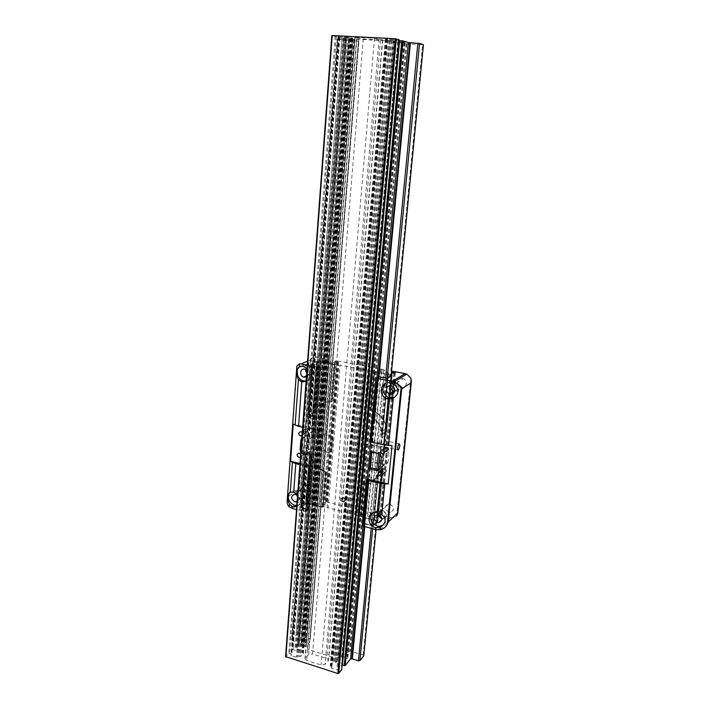 <?xml version="1.0" encoding="UTF-8"?>
<svg xmlns="http://www.w3.org/2000/svg" width="709" height="709" viewBox="0 0 709 709"><rect width="100%" height="100%" fill="white"/><g stroke="black" fill="none" stroke-linecap="round" stroke-linejoin="round"><path stroke-width="0.53" stroke-dasharray="3.54 2.66" d="M341.685 657.571L346.568 656.312L347.552 656.596L347.818 657.917L345.708 659.317L341.685 657.571M403.137 42.558L405.025 42.487L402.721 42.008L397.758 41.813L403.137 42.558L346.364 656.428M300.908 645.615L301.236 644.135L303.638 643.223L306.297 645.075L305.659 646.342L300.908 645.615M351.531 39.757L354.925 39.81L348.624 39.075L351.531 39.757L303.541 643.453M304.675 643.418L352.852 39.89L304.675 643.453M342.084 665.015L342.775 663.721L342.35 663.314L337.121 661.692L335.508 662.623L332.849 662.64L330.27 665.707L331.918 666.761L331.094 667.851L331.511 668.259L336.802 669.916L339.363 668.817L341.614 669.668M399.176 40.652L392.937 40.626L385.377 39.172L399.194 39.828M376.958 377.454L370.001 451.615L376.958 377.445M368.414 468.472L362.999 526.238L368.423 468.472M378.934 376.736L371.835 452.023M370.355 467.736L364.789 526.769M385.661 378.003L378.393 453.476M376.887 469.225L371.197 528.382M387.22 377.994L379.847 454.247M378.376 469.526L372.65 528.754M391.111 375.717L383.551 453.219M383.472 454.026L376.098 529.543M335.242 36.407L288.758 653.397L285.647 656.623L331.918 35.512L335.242 36.407L344.698 36.655L352.506 38.091L339.389 37.506L346.471 39.385L337.218 39.013L343.519 40.44L358.869 41.228L356.485 39.403L358.577 39.332L389.853 41.007L406.78 43.861L422.617 44.72L363.168 655.045L363.77 655.869M422.617 44.72L423.433 44.658M406.895 43.869L350.149 651.084L363.168 655.045M358.453 41.246L310.223 639.181L307.334 648.265L308.982 649.825L334.878 657.828L338.308 657.633L350.149 651.084M310.223 639.181L358.869 41.219L310.214 639.226M343.519 40.44L297.443 635.034L309.895 638.827M341.862 40.245L295.999 635.22L297.443 635.034M337.218 39.013L291.629 639.651L295.999 635.22M337.865 38.942L292.117 640.449L291.629 639.651M344.866 39.314L297.957 642.239L292.117 640.449M345.708 39.225L298.586 643.205L299.278 642.744L297.957 642.239M288.758 653.397L291.479 653.831L291.355 655.648L296.468 657.261L298.143 656.339L300.802 656.321L303.532 653.344L301.963 652.351L302.823 651.296L302.433 650.924L297.372 649.347L294.793 650.375L292.631 649.453L298.586 643.205M363.238 39.057L382.736 39.899L374.503 38.224L354.863 37.382L363.238 39.057L312.563 654.026L326.849 658.457L328.586 660.132L325.085 664.413L321.097 664.989L306.669 660.46L304.976 658.821L305.269 658.209L308.619 654.575L312.563 654.026M345.708 659.317L402.721 42.008L345.708 659.299M349.103 39.172L301.29 645.429M349.98 39.172L301.99 645.917M352.922 39.403L304.48 646.271M354.004 39.553L305.428 646.023M352.807 39.855L304.622 643.612M342.412 657.376L398.618 41.946L342.412 657.411M398.937 41.866L342.615 658.023M401.374 41.92L344.583 659.051M402.694 42.044L345.7 659.131M404.192 42.584L347.224 656.88M328.684 451.73L328.905 451.766C330.775 451.881 331.883 450.986 332.211 449.081L333.017 439.358C332.991 437.249 331.998 435.884 330.031 435.246L313.387 431.621C311.455 431.435 310.32 432.33 309.975 434.307L309.239 443.958C309.275 446.023 310.258 447.379 312.182 448.017L328.684 451.73L327.576 452.466L310.374 448.522L304.028 452.581L304.976 460.549L304.666 454.682L309.549 451.527L311.136 456.49C313.706 464.067 318.598 469.198 325.794 471.866L322.905 507.121L307.449 503.346L305.694 503.487L300.838 507.13L301.458 507.874L300.838 507.13L305.694 503.487L307.449 503.346L322.71 507.139L325.794 471.866C318.598 469.198 313.706 464.067 311.136 456.49L309.549 451.527L304.666 454.682L304.453 455.665L304.976 460.549L311.304 470.891L308.291 509.647L301.458 507.874L308.318 509.594L311.331 470.82L305.047 460.504L304.56 456.357L304.737 455.612L309.62 452.448L311.074 456.534C313.617 464.058 318.465 469.172 325.599 471.866C318.465 469.172 313.617 464.058 311.074 456.534L309.62 452.448L304.737 455.612L304.56 456.357L305.047 460.504L311.331 470.82L308.318 509.594L311.286 470.368C307.91 466.885 305.721 462.817 304.737 458.138L300.997 507.511L308.255 509.328M299.969 463.473L310.205 465.848L310.675 455.267L311.685 455.205L307.405 510.356L308.185 509.762L301.387 507.919L304.976 460.549L301.387 507.919L300.554 507.325L304.666 454.682L300.705 507.095L305.552 503.452L300.554 507.325L308.291 509.647M310.374 448.522C310.524 459.849 315.824 467.639 326.291 471.866L325.794 471.866L322.905 507.121L307.511 503.301L305.552 503.452L309.549 451.527L305.552 503.452L307.511 503.301L311.136 456.49L307.511 503.301L328.17 507.892L340.081 365.144L369.681 370.71L356.467 514.911L328.17 507.892M311.286 470.368L311.304 470.891M369.46 467.656L364.178 523.809L371.596 525.529L373.581 525.351L377.906 521.212L376.958 520.539L381.637 472.584C377.888 478.54 372.411 481.322 365.215 480.941L364.187 480.826L365.153 480.986C372.358 481.376 377.835 478.584 381.584 472.628L382.78 469.048L378.544 472.486L376.328 476.935C374.37 480.259 371.64 482.661 368.148 484.123C371.64 482.661 374.37 480.259 376.328 476.935L378.544 472.486L382.78 469.048L381.584 472.628C377.835 478.584 372.358 481.376 365.153 480.986L364.266 480.888L360.952 516.631L377.755 521.195L373.439 525.316L371.658 525.475L364.426 523.659L368.148 484.123L364.329 523.703L371.596 525.529L373.581 525.351L377.808 521.399L376.958 520.539L360.863 516.542L364.187 480.826L365.215 480.941C372.411 481.322 377.888 478.54 381.637 472.584L383.064 468.525L381.637 472.584L376.958 520.539L360.863 516.542L364.266 480.888L364.94 481.154C373.031 481.508 378.819 478.096 382.319 470.909L377.427 520.964L361.253 516.95L364.586 481.127M383.02 468.162L378.783 471.591L383.02 468.162L382.39 474.587L383.02 468.162M364.329 523.703L368.051 484.194C371.56 482.723 374.299 480.321 376.266 476.98L378.783 471.591L376.266 476.98L378.641 469.544L384.136 465.122C382.124 475.677 375.867 480.915 365.357 480.817L363.974 480.649L360.863 516.542L363.974 480.649M368.051 484.194L368.707 483.804L364.958 523.543L364.426 523.659L371.658 525.475L373.439 525.316L377.755 521.195L361.253 516.95M311.685 363.752L319.52 365.622L316.32 406.709C312.953 408.322 310.365 410.821 308.557 414.198C310.365 410.821 312.953 408.322 316.32 406.709L319.52 365.622L311.552 363.885L316.613 361.493L311.685 363.752L307.493 417.512L308.557 414.198L307.591 417.929L312.492 415.128L307.591 417.929L311.685 363.752M307.289 365.224L316.329 366.837L319.387 365.729L312.279 364.293L319.493 365.658L316.294 406.727C312.908 408.34 310.303 410.839 308.495 414.233L307.378 418.824L312.279 416.015L314.681 410.75C318.385 404.334 323.995 401.374 331.528 401.861L331.325 401.888C323.853 401.454 318.288 404.414 314.619 410.786L312.492 415.128L314.619 410.786C318.288 404.414 323.853 401.454 331.325 401.888L334.391 364.461L316.613 361.493L334.595 364.461L331.528 401.861C323.995 401.374 318.385 404.334 314.681 410.75L312.279 416.015L307.378 418.824L308.495 414.233L306.341 421.882L305.269 436.106L305.969 436.177L304.409 437.125L312.297 438.871L313.759 438.011L305.969 436.177M335.109 364.453L332.042 401.817L331.528 401.861L334.595 364.461L318.501 361.43L316.48 361.466L311.393 363.868L312.279 364.293L311.543 363.726L316.48 361.466L318.501 361.43L340.081 365.144M319.493 365.658L311.863 364.009L307.928 415.997C309.594 411.796 312.368 408.703 316.241 406.727L319.449 365.445M378.003 376.86L371.064 450.64L380.281 452.634L381.69 438.029L380.839 429.494L382.346 434.785L386.582 431.719L386.219 425.692C383.551 417.743 378.411 412.47 370.78 409.864L374.308 371.933L391.173 375.15L374.396 371.995L370.869 409.944C378.429 412.576 383.525 417.84 386.157 425.737L386.529 430.753L382.293 433.802L380.893 429.45C379.634 425.311 377.436 421.731 374.308 418.718L378.252 376.771L374.308 418.718C377.436 421.731 379.634 425.311 380.893 429.45L382.293 433.802L386.529 430.753L386.157 425.737C383.525 417.84 378.429 412.576 370.869 409.944L370.78 409.864C378.411 412.47 383.551 417.743 386.219 425.692L386.582 431.719L382.346 434.785L380.839 429.494C379.572 425.338 377.365 421.74 374.21 418.718L378.145 376.86M360.659 516.329L356.928 515.399L370.178 371.046L391.173 375.105L386.219 425.692L391.155 375.096L374.308 371.933L370.922 409.767C381.912 414.118 387.327 422.201 387.194 434.014L385.776 448.434L367.581 444.383C365.56 444.188 364.355 445.101 363.974 447.104L363.07 456.968C363.079 459.086 364.089 460.478 366.101 461.142L384.136 465.122M386.822 378.225L381.664 431.604C380.689 426.703 378.411 422.458 374.822 418.859L374.21 418.718M325.599 471.866L322.71 507.139L321.975 507.192L324.864 471.857L325.599 471.866M304.737 458.138L310.285 454.513C312.297 462.862 317.162 468.64 324.864 471.857M310.285 454.513L306.518 503.355L321.975 507.192M300.997 507.511L306.518 503.355M382.319 470.909L377.489 474.844L372.606 525.458L364.958 523.543M377.489 474.844C375.655 479.009 372.721 481.996 368.707 483.804M377.427 520.964L372.606 525.458M330.571 401.968L333.629 364.479L334.391 364.461L331.325 401.888L330.571 401.968C322.453 401.799 316.763 405.424 313.502 412.833L307.928 415.997M311.863 364.009L317.472 361.439L333.629 364.479M317.472 361.439L313.502 412.833M391.66 375.398L386.502 428.156C384.455 419.391 379.35 413.418 371.179 410.254L374.396 371.995L391.155 375.309M374.715 372.216L371.179 410.254M374.822 418.859L378.801 376.709M381.664 431.604L386.502 428.156M344.025 490.929L344.087 490.229L344.025 490.929M385.758 451.465L385.811 451.473C388.709 450.569 388.833 449.098 386.192 447.051L386.175 447.042C383.259 447.92 383.117 449.391 385.758 451.465M387.132 447.663L388.381 447.84L386.697 447.007L385.466 447.211L387.132 447.663M385.466 447.211C384.641 448.629 385.031 449.71 386.635 450.445L386.671 450.454C388.328 450.41 388.895 449.533 388.381 447.84M385.793 451.092L385.838 451.101C388.248 450.348 388.355 449.125 386.157 447.414L386.139 447.414C383.711 448.15 383.596 449.373 385.793 451.092M383.613 473.364L383.826 473.399C386.556 472.398 386.618 470.936 384.039 469.004L383.853 468.968C381.105 469.943 381.025 471.405 383.613 473.364M383.649 473L383.826 473.027C386.095 472.203 386.157 470.98 384.003 469.367L383.844 469.34C381.557 470.147 381.495 471.37 383.649 473M384.482 472.309L384.659 472.345C386.928 471.512 386.99 470.289 384.836 468.684L384.686 468.658C382.399 469.473 382.328 470.687 384.482 472.309M302.034 435.68L302.264 432.65M304.48 433.633L304.516 433.633C307.21 432.747 307.307 431.32 304.808 429.344L304.79 429.335C302.087 430.212 301.981 431.639 304.48 433.633M304.507 433.27L304.533 433.279C306.784 432.534 306.864 431.347 304.781 429.698L304.764 429.698C302.513 430.425 302.424 431.613 304.507 433.27L305.517 432.694C307.759 431.949 307.839 430.762 305.756 429.122L305.747 429.113C303.496 429.84 303.408 431.037 305.49 432.685L305.517 432.694M300.439 457.145L300.66 454.159M302.885 454.921L303.044 454.948C305.597 453.99 305.659 452.572 303.204 450.685L303.071 450.658C300.492 451.589 300.43 453.016 302.885 454.921M302.911 454.566L303.035 454.593C305.171 453.795 305.216 452.608 303.177 451.03L303.062 451.013C300.917 451.793 300.864 452.98 302.911 454.566M303.886 453.937L304.01 453.964C306.146 453.166 306.191 451.988 304.152 450.41L304.037 450.392C301.892 451.172 301.839 452.351 303.886 453.937M296.761 506.545C301.059 503.541 301.36 499.526 297.656 494.51M296.832 505.552C304.436 505.34 303.487 492.321 295.724 490.805L294.519 490.628L290.078 492.188M297.115 501.724C299.269 500.164 299.42 498.099 297.576 495.547M297.496 496.646L300.634 498.365C304.817 496.406 304.764 493.854 300.465 490.708L299.801 490.61C297.425 490.796 296.362 492.188 296.628 494.776M383.277 524.917C387.265 519.227 385.776 514.619 378.819 511.1L377.135 510.879L371.897 513.343M381.983 518.527L382.984 518.642C387.3 516.506 387.211 513.874 382.727 510.755L381.805 510.64C379.466 510.888 378.358 512.226 378.482 514.681M306.084 381.407C310.56 377.932 310.879 373.625 307.041 368.503M306.102 381.061C313.343 380.432 313.467 368.095 306.217 365.738L304.994 365.383L300.306 366.234M306.412 376.949C308.645 375.15 308.814 372.943 306.908 370.328M306.687 373.288L309.177 374.866C313.644 375.956 314.814 368.361 310.382 366.943L309.78 366.775C307.741 366.553 306.403 367.457 305.792 369.495M394.736 397.306C400.168 392.201 399.646 387.238 393.167 382.417L391.465 381.885L385.545 383.321M394.638 391.483C399.725 390.11 400.248 387.406 396.198 383.374L395.365 383.126C393.247 382.878 391.811 383.746 391.049 385.731M389.799 503.931C394.612 507.263 394.7 510.09 390.074 512.394L388.957 512.27C384.127 508.867 384.083 506.049 388.816 503.815L389.799 503.931M382.763 510.4C387.655 513.803 387.752 516.675 383.055 519.006L381.921 518.873C377.011 515.399 376.958 512.536 381.761 510.276L382.763 510.4M402.446 378.446L403.35 378.712C408.251 380.511 406.558 388.594 401.551 387.38L400.78 387.158C395.799 385.483 397.359 377.25 402.446 378.446M394.399 381.628L393.433 391.492C388.621 389.516 390.393 381.557 395.4 382.745L396.313 383.02C401.285 384.854 399.592 393.061 394.514 391.847L393.717 391.616L394.115 391.359M318.173 362.547L318.828 362.724C323.588 364.24 322.303 372.385 317.508 371.224L316.95 371.073C312.146 369.655 313.316 361.413 318.173 362.547M309.806 366.402L310.471 366.588C315.301 368.139 314.016 376.417 309.151 375.229L308.583 375.079C303.709 373.625 304.879 365.241 309.806 366.402M308.743 484.46C313.36 487.819 313.413 490.566 308.911 492.684L308.114 492.569C303.487 489.166 303.461 486.427 308.034 484.362L308.743 484.46M300.492 490.371C305.18 493.792 305.242 496.584 300.678 498.719L299.872 498.604C295.21 497.674 295.104 489.795 299.774 490.256L300.492 490.371M410.892 378.074L396.677 515.984L392.547 517.836L378.225 514.601L377.356 515.399L380.024 516.055L381.07 516.79L380.751 517.118L374.405 517.747L367.82 516.117L365.038 514.167L365.41 513.156L370.187 513.635L371.073 512.846L324.261 501.343L323.295 502.096L326.787 503.381L325.271 504.196L320.06 504.303L313.759 502.752L311.26 500.997L311.774 499.942L316.436 500.412L317.419 499.659L305.801 496.805L300.634 492.507L310.666 359.25C312.199 357.442 314.149 356.724 316.533 357.088L328.666 359.348L327.673 359.817L322.825 359.357L322.32 360.03L324.97 361.271L331.555 362.503L336.961 362.6L338.503 362.113L334.834 361.147L335.818 360.686L384.765 369.814L383.879 370.311L378.898 369.841L378.553 370.488L381.504 371.87L391.333 373.466M384.721 440.643L384.721 440.643C383.011 443.825 382.816 445.881 384.118 446.803L384.118 446.803C385.82 443.621 386.024 441.574 384.721 440.643L399.025 443.719M345.531 500.297L343.573 502.123L341.135 500.714L343.484 501.653L345.141 500.226L343.253 497.842L341.41 498.781L342.819 499.579L340.985 499.136L342.784 497.319L345.132 498.684L345.611 500.244L342.996 502.043M356.928 515.399L356.467 514.911M307.405 510.356L305.189 511.579L296.53 509.576M364.178 523.809L362.193 525.608M370.178 371.046L369.681 370.71M374.086 371.782L370.568 409.669M388.133 461.568C387.77 463.482 386.618 464.395 384.677 464.298L367.129 460.363C365.117 459.707 364.107 458.315 364.098 456.206L365.002 446.369C365.383 444.357 366.58 443.453 368.609 443.648L386.042 447.441C388.089 448.106 389.117 449.506 389.117 451.651L388.133 461.568L380.352 467.825M380.281 452.634L385.776 448.434M301.883 437.737L304.409 437.125M305.269 436.106L311.623 432.251L328.932 435.946C330.899 436.584 331.892 437.958 331.918 440.067L331.112 449.816C330.784 451.722 329.685 452.626 327.806 452.51L327.576 452.466M307.83 509.532L312.102 454.496L304.028 452.581M310.994 455.595L303.151 453.813L300.811 452.12M326.291 471.866L323.401 507.086M370.71 441.937L370.798 440.954L370.063 441.477M371.064 450.64L369.806 451.571M370.098 467.683L364.807 523.827M378.659 376.887L371.702 450.667M299.88 464.634L307.298 466.362L303.851 511.419M311.685 455.205L312.465 454.691L308.185 509.762M305.189 511.579L308.654 466.522L307.298 466.362M308.654 466.522L309.452 466.425L305.978 511.455M310.205 465.848L309.452 466.425M310.241 465.884L306.758 510.861M310.675 455.267L306.412 510.436M371.073 512.846L384.765 369.814M383.879 370.311L370.187 513.635M334.834 361.147L323.295 502.096M335.818 360.686L324.261 501.343M317.419 499.659L328.666 359.348M327.673 359.817L316.436 500.412M391.377 371.711L377.356 515.399M392.245 371.206L378.225 514.601M296.841 366.057L296.894 368.645L308.681 363.3L310.666 359.25M300.634 492.507L299.287 488.882L287.686 497.124L296.894 368.645M308.681 363.3L299.287 488.882M317.942 366.411L313.13 428.493L311.543 429.051L310.17 428.892L314.938 366.686M287.686 497.124L287.18 500.838M319.387 365.729L313.759 438.011M318.598 366.101L312.979 438.499M313.396 437.816L319.015 365.569M317.561 366.119L311.969 438.552M313.13 428.493L293.242 424.168M312.297 438.871L313.094 428.458M310.17 428.892L302.663 427.27M370.798 440.954L392.042 445.553M327.035 507.981L338.902 365.162M332.042 401.817C320.955 401.489 314.512 406.948 312.704 418.213L311.623 432.251M343.076 501.99L341.135 500.714M341.57 500.412L343.05 501.6M343.129 501.538L345.141 500.226M345.212 500.164L343.253 497.842M343.324 497.78L341.41 498.781M341.49 498.719L342.855 499.127M342.926 499.065L342.819 499.579M342.89 499.517L340.985 499.136M341.064 499.074L343.324 497.399M343.404 497.337L345.132 498.684M345.203 498.622L345.611 500.244M398.254 41.902L342.101 657.42M348.828 39.128L301.05 645.527M378.358 376.745L371.277 451.899M369.797 467.665L364.24 526.636M398.706 39.828L341.224 669.402M396.446 39.704L339.363 668.817M395.365 39.571L338.423 668.959M394.647 39.358L337.732 669.783M393.566 39.225L336.802 669.916M387.141 38.889L331.511 668.259M386.653 38.942L331.156 667.718M387.38 39.155L331.856 666.894M386.901 39.199L331.502 666.363M385.909 39.155L330.686 666.106M385.43 39.199L330.332 665.565M388.045 39.979L332.849 662.64M389.117 40.103L333.779 662.507M390.092 40.156L334.586 662.755M391.164 40.289L335.508 662.623M391.873 40.502L336.199 661.825M392.937 40.626L337.121 661.692M399.282 40.962L342.35 663.314M399.77 40.918L342.713 663.846M399.078 40.705L342.039 664.652M406.78 43.861L350.06 651.066M406.009 43.772L349.386 651.154M393.841 41.432L338.308 657.633M389.853 41.007L334.878 657.828M358.577 39.332L308.982 649.825M356.512 39.438L307.378 648.079M358.541 41.246L309.966 638.862M345.664 39.376L298.631 642.31M346.24 39.314L299.056 642.992M339.451 37.542L292.702 649.311M339.868 37.488L293.012 649.816M342.013 37.604L294.793 650.375M343.085 37.737L295.715 650.242M343.865 37.949L296.451 649.479M344.928 38.073L297.372 649.347M351.035 38.401L302.433 650.924M351.46 38.348L302.761 651.438M350.689 38.135L302.025 652.209M351.123 38.091L302.353 652.723M352.072 38.144L303.142 652.971M352.506 38.091L303.461 653.485M349.697 37.311L300.802 656.321M348.615 37.187L299.872 656.454M347.658 37.134L299.083 656.206M346.568 37.001L298.143 656.339M345.788 36.788L297.399 657.128M344.698 36.655L296.468 657.261M338.521 36.336L291.355 655.648M338.104 36.381L291.036 655.134M338.902 36.602L291.789 654.345M338.485 36.646L291.479 653.831M336.332 36.54L289.689 653.264M351.575 39.793L303.594 643.293M349.714 39.128L301.75 646.014M353.126 39.394L304.64 646.422M354.208 39.544L305.588 646.174M403.359 42.602L346.568 656.312M404.414 42.629L347.428 656.756M398.573 41.831L342.296 658.032M401.4 41.893L344.592 659.228M380.503 39.97L326.849 658.457M382.497 39.775L328.329 660.708M358.674 38.508L308.619 654.575M355.138 37.515L305.269 658.209M357.026 37.302L306.669 660.46M374.503 38.224L321.097 664.989M379.129 38.782L325.085 664.413M300.838 507.13L304.737 455.612L300.838 507.13M301.458 507.874L305.047 460.504L301.458 507.874M307.449 503.346L311.074 456.534L307.449 503.346M305.694 503.487L309.62 452.448L305.694 503.487M377.808 521.399L382.311 475.358L377.808 521.399M373.696 524.137L373.581 525.351M371.933 522.063L371.613 525.378M371.658 525.475L376.328 476.935L371.658 525.475M373.439 525.316L378.544 472.486L373.439 525.316M377.667 521.363L382.78 469.048L377.667 521.363M376.904 520.592L381.584 472.628L376.904 520.592M312.35 364.258L308.557 414.198L312.35 364.258M312.279 364.293L308.495 414.233L312.279 364.293M311.543 363.726L307.378 418.824L311.543 363.726M316.48 361.466L312.279 416.015L316.48 361.466M318.501 361.43L314.681 410.75L318.501 361.43M318.438 361.466L314.619 410.786L318.438 361.466M316.613 361.493L312.492 415.128L316.613 361.493M392.068 375.699L386.582 431.719L392.068 375.699M387.823 378.189L382.346 434.785L387.823 378.189M385.767 378.243L380.839 429.494L385.767 378.243M385.829 378.207L380.893 429.45L385.829 378.207M387.672 378.154L382.293 433.802L387.672 378.154M391.917 375.673L386.529 430.753L391.917 375.673M391.093 375.132L386.157 425.737L391.093 375.132M325.023 359.321L313.901 499.783M381.096 369.788L367.537 512.988M290.841 507.839L305.801 496.805M390.562 517.632L382.24 525.591M381.132 526.654L377.879 529.765M316.533 357.088L307.591 361.085M384.393 464.244L383.409 465.033M379.554 452.395L378.198 453.423M389.117 451.651L381.336 457.722M386.042 447.441L385.058 448.194M313.449 431.63L312.314 432.322M309.975 434.307L301.768 439.305M304.71 452.812L303.151 453.813M309.239 443.958L301.041 449.107M312.182 448.017L311.047 448.744M332.211 449.081L331.112 449.816M333.017 439.358L331.918 440.067M330.031 435.246L328.932 435.946M364.098 456.206L363.07 456.968M367.129 460.363L366.101 461.142M365.002 446.369L363.974 447.104M368.68 443.657L367.661 444.401M396.88 515.744L411.043 378.455M300.448 492.188L310.427 359.543M299.366 489.715L308.902 362.317M311.543 429.051L316.329 366.837M287.349 499.544L296.867 366.757M394.08 373.191L392.343 390.801M392.024 394.107L391.625 398.13M391.554 398.839L380.024 516.055M394.966 372.961L393.149 391.35M392.91 393.743L392.485 398.05M392.44 398.564L380.751 517.118M393.849 373.253L379.661 517.614M388.408 373.164L374.405 517.747M381.504 371.87L367.82 516.117M378.579 370.39L365.073 514.016M378.792 369.938L365.303 513.316M337.511 361.652L325.848 502.725M338.131 362.334L326.424 503.736M336.961 362.6L325.271 504.196M331.555 362.503L320.06 504.303M324.97 361.271L313.759 502.752M322.382 359.871L311.322 500.749M322.692 359.445L311.65 500.093M317.145 366.783L312.341 428.972M381.69 438.029L387.194 434.014M306.341 421.882L312.704 418.213M386.6 38.906L331.094 667.851M387.433 39.181L331.918 666.761M385.377 39.172L330.27 665.707M399.823 40.945L342.775 663.721M399.025 40.679L341.977 664.785M356.485 39.403L307.334 648.265M346.471 39.385L299.278 642.744M339.389 37.506L292.631 649.453M351.531 38.383L302.823 651.296M350.627 38.109L301.963 652.351M352.568 38.126L303.532 653.344M338.033 36.345L290.965 655.276M338.973 36.629L291.86 654.194M348.66 39.261L300.971 644.685M348.624 39.075L300.855 645.731M354.314 39.527L305.659 646.342M354.925 39.81L306.297 645.075M404.538 42.673L347.552 656.596M397.758 41.813L341.641 657.677M405.025 42.487L347.818 657.917M382.736 39.899L328.586 660.132M354.863 37.382L304.976 658.821M300.705 507.334L304.56 456.357L300.705 507.334M377.906 521.212L382.417 475.181L377.906 521.212M382.479 474.516L383.064 468.525L382.479 474.516M377.755 521.195L382.833 469.269L377.755 521.195M311.552 363.885L307.493 417.512L311.552 363.885M311.393 363.868L307.289 418.195L311.393 363.868M392.166 375.575L390.349 394.107L392.166 375.575M390.349 394.177L389.968 397.997L390.349 394.177M389.861 399.114L386.742 431.028L389.861 399.114M392.006 375.566L386.653 430.239L392.006 375.566M311.348 470.732L308.326 509.532M319.529 365.587L316.329 406.7M385.811 451.473L384.801 452.253M386.671 450.454L385.838 451.101M383.826 473.399L382.63 474.392M384.659 472.345L383.826 473.027M304.516 433.633L302.078 435.096M303.044 454.948L300.483 456.596M304.01 453.964L303.035 454.593M300.634 498.365L297.177 500.9M382.984 518.642L382.018 519.546M306.217 365.738L304.205 366.659M310.382 366.943L305.322 369.283M393.167 382.417L391.669 383.33M396.198 383.374L391.926 385.988M383.055 519.006L390.074 512.394M396.313 383.02L403.35 378.712M310.471 366.588L318.828 362.724M300.678 498.719L308.911 492.684M384.118 446.803L397.74 449.772M384.677 464.298L383.693 465.086M313.387 431.621L312.252 432.313M305.907 436.168L304.347 437.116M328.905 451.766L327.806 452.51M368.609 443.648L367.581 444.383M395.276 372.748L394.567 379.989M393.229 393.539L392.786 397.997M392.742 398.449L381.07 516.79M378.553 370.488L365.038 514.167M338.503 362.113L326.787 503.381M322.32 360.03L311.26 500.997M380.166 529.747L392.547 517.836M299.774 490.256L308.034 484.362M308.583 375.079L316.95 371.073M394.745 390.96L400.78 387.158M381.761 510.276L388.816 503.815M308.654 374.724L306.501 375.752M381.805 510.64L377.534 514.557M377.135 510.879L375.424 512.421M299.801 490.61L294.802 494.191M294.519 490.628L292.702 491.904M304.037 450.392L303.062 451.013M303.071 450.658L299.118 453.157M305.747 429.113L304.764 429.698M304.79 429.335L300.838 431.675M384.686 468.658L383.844 469.34M383.853 468.968L380.476 471.715M386.68 447.007L386.139 447.414M386.175 447.042L382.798 449.621"/><path stroke-width="1.06" d="M364.789 526.769L352.32 658.953L350.627 658.705L345.177 665.627L342.084 665.015M391.111 375.717L423.433 44.658L419.542 43.435L408.357 42.584L376.958 377.454L408.357 42.646M341.614 669.668L338.751 673.355L337.901 673.523L285.647 656.623M399.194 39.828L395.303 38.756L337.901 673.523M408.357 42.584L402.889 40.909L399.176 40.652M370.001 451.615L368.414 468.472L370.001 451.615M350.565 658.838L362.999 526.238L350.53 659.193M410.422 42.832L378.934 376.736M371.835 452.023L370.355 467.736M371.197 528.382L358.453 660.832L352.32 658.953M417.858 43.231L385.661 378.003M378.393 453.476L376.887 469.225M372.65 528.754L359.915 660.628L358.453 660.832M419.542 43.435L387.22 377.994M379.847 454.247L378.376 469.526M376.098 529.543L363.77 655.869L359.915 660.628M383.551 453.219L383.472 454.026M395.303 38.756L331.918 35.512M332.237 35.45L285.869 657.119M391.173 375.105L392.068 375.699L387.823 378.189L392.068 375.699L391.173 375.105M376.249 378.252L377.374 378.579L371.401 442.177L370.293 441.796L375.947 378.057L378.003 376.86L387.823 378.189L378.145 376.86M391.155 375.309L386.822 378.225L378.252 376.771L387.672 378.154L391.917 375.673L391.173 375.15L391.917 375.673L387.672 378.154L378.154 376.789M382.381 454.07L382.435 454.079C385.35 453.175 385.474 451.695 382.816 449.621L382.798 449.621C379.856 450.499 379.714 451.988 382.381 454.07M380.237 476.147L380.458 476.182C383.197 475.181 383.268 473.709 380.662 471.751L380.476 471.715C377.711 472.699 377.631 474.17 380.237 476.147M302.264 432.65L300.846 431.684C298.108 432.552 298.01 433.997 300.527 436L302.034 435.68M300.66 454.159L299.118 453.157C296.522 454.106 296.459 455.532 298.941 457.456L300.439 457.145M296.53 509.576L292.507 508.557L292.631 506.829L296.761 506.545M297.656 494.51L293.703 492.214L295.795 463.686L290.575 461.293L299.969 463.473M290.078 492.188C286.755 497.745 288.279 502.14 294.652 505.366L296.832 505.552M297.576 495.547L294.802 494.191C290.53 496.114 290.557 498.684 294.909 501.91L297.115 501.724M381.761 514.539L375.424 512.421C366.766 511.889 367.014 525.918 375.655 527.682L380.529 526.955C386.21 522.967 386.618 518.828 381.761 514.539L384.792 483.848L388.213 483.972L392.042 445.553L383.764 444.853L388.222 399.087L393.256 398.219C399.149 394.027 399.584 389.578 394.576 384.872L394.869 381.859L392.458 381.256L405.167 373.616L406.806 374.122L410.892 378.074L411.38 381.655L411.255 382.763L401.693 388.851L388.257 522.028L397.82 512.829L411.255 382.763M371.897 513.343C369.309 518.997 371.135 523.242 377.348 526.078L379.421 526.308L383.277 524.917M378.464 514.672L377.534 514.557C373.094 516.648 373.156 519.298 377.693 522.524L378.739 522.639C383.082 520.495 382.993 517.836 378.464 514.672C378.898 516.648 380.051 517.924 381.956 518.527L381.983 518.527M290.575 461.293L293.242 424.168L298.533 426.375L301.786 381.965L306.084 381.407M307.041 368.503L302.938 366.296L299.358 366.606L299.57 363.699L296.841 366.057L287.18 500.838C287.039 503.532 287.721 505.535 289.21 506.829L292.507 508.557M300.306 366.234C295.059 369.194 296.832 378.987 302.911 380.742L306.102 381.061M306.908 370.328L304.719 369.114C300.155 368.033 299.083 375.797 303.585 377.144L306.412 376.949M394.576 384.872L389.755 382.913C380.52 380.742 377.853 395.728 386.884 398.706L388.222 399.087M385.545 383.321C381.282 388.851 382.293 393.619 388.594 397.616L394.736 397.306M390.26 394.169C394.975 395.321 396.544 387.699 391.926 385.988L391.084 385.731C386.299 384.597 384.845 392.352 389.533 393.947L390.26 394.169M391.049 385.731C390.57 388.231 391.492 390.074 393.814 391.253L394.638 391.483M399.025 443.719L399.025 443.719C397.359 446.936 397.146 448.992 398.396 449.914L398.396 449.914C400.062 446.705 400.275 444.64 399.025 443.719M388.257 522.028L387.336 524.412C385.386 527.452 383.02 529.224 380.254 529.738L375.513 529.472L362.414 525.989L366.721 480.028L367.803 480.445L363.487 526.441M366.473 479.878L362.414 525.989M377.374 378.579L392.458 381.256M391.51 371.631L392.245 371.206L405.167 373.616M391.333 373.466L395.276 372.748L391.501 371.729M307.591 361.085L301.325 363.894L307.289 365.224M388.213 483.972L367.227 479.098L368.201 468.64L376.842 470.599C378.819 470.705 379.989 469.783 380.352 467.825L381.336 457.722C381.327 455.541 380.29 454.106 378.198 453.423L369.806 451.571L370.71 441.937M368.201 468.64L370.098 467.683L378.641 469.544M300.811 452.12L300.155 449.666L300.891 439.837L301.883 437.737M366.721 480.028L367.227 479.098M375.992 378.136L370.293 441.796M371.401 442.177L383.764 444.853M389.799 382.922L389.985 380.99M377.153 512.651L380.015 483.29L367.803 480.445M375.513 529.472L375.69 527.691M380.015 483.29L384.792 483.848M401.693 388.851L401.197 386.795L394.869 381.859M292.631 506.829L289.405 504.134C286.879 498.338 287.172 494.324 290.282 492.099L293.703 492.214M295.795 463.686L299.88 464.634M301.786 381.965L298.427 379.51C295.777 373.882 296.087 369.584 299.358 366.606M397.82 512.829L396.677 515.984M303.071 364.426L302.938 366.296M301.325 363.894L299.57 363.699M302.663 427.27L298.533 426.375M296.628 494.776L297.496 496.646M305.792 369.495L306.687 373.288M393.717 391.616L393.229 393.539M409.793 42.824L378.358 376.745M371.277 451.899L369.797 467.665M364.24 526.636L351.815 658.652M395.409 38.765L337.989 673.532M396.287 38.88L338.751 673.355M399.202 39.775L341.587 669.952M399.575 40.661L342.403 665.193M401.817 40.776L344.255 665.769M402.889 40.909L345.177 665.627M332.149 35.45L285.807 657.083M382.311 475.358L382.39 474.587L382.311 475.358M373.581 525.351L373.696 524.137M371.613 525.378L371.933 522.063M382.24 525.591L381.132 526.654M377.906 469.455L376.55 470.546M301.768 439.305L300.891 439.837M301.041 449.107L300.155 449.666M388.594 445.412L393.256 398.219M380.254 529.738L380.529 526.955M387.336 524.412L401.197 386.795M290.282 492.099L292.427 462.365M289.21 506.829L289.405 504.134M295.121 425.152L298.427 379.51M397.74 513.662L411.371 381.708M394.177 372.234L394.08 373.191M392.343 390.801L392.024 394.107M391.625 398.13L391.554 398.839M393.149 391.35L392.91 393.743M392.485 398.05L392.44 398.564M399.256 39.81L341.641 669.81M331.847 35.477L285.567 656.773M382.417 475.181L382.479 474.516L382.417 475.181M389.968 397.997L389.861 399.114L389.968 397.997M384.801 452.253L382.435 454.079M382.63 474.392L380.458 476.182M302.078 435.096L300.563 436.008M300.483 456.596L299.092 457.491M296.14 505.579L294.164 507.041M297.177 500.9L295.653 502.016M379.421 526.308L377.977 527.682M382.018 519.546L378.739 522.639M397.74 449.772L398.396 449.914M378.198 469.509L376.842 470.599M366.429 479.78L362.139 525.715M375.947 378.057L370.009 441.565M411.38 381.655L397.731 513.697M394.567 379.989L394.399 381.628M392.786 397.997L392.742 398.449M406.806 374.122L394.346 381.664M394.115 391.359L394.745 390.96M393.814 391.253L389.533 393.947M388.594 397.616L386.884 398.706M306.501 375.752L303.585 377.144M302.911 380.742L301.024 381.655"/></g></svg>

